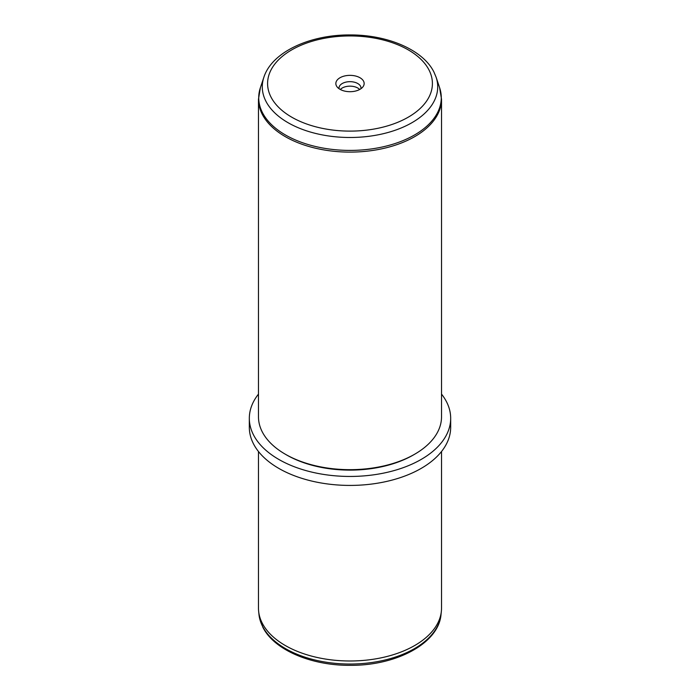 <?xml version="1.0" encoding="UTF-8"?>
<svg xmlns="http://www.w3.org/2000/svg" width="700" height="700" viewBox="0 0 700 700"><rect width="100%" height="100%" fill="white"/><g stroke="black" fill="none" stroke-linecap="round" stroke-linejoin="round"><path stroke-width="1.05" d="M258.475 451.509L258.475 608.151A91.525 52.841 0 0 0 258.65 611.415A91.525 52.841 0 0 0 262.176 623.026A91.525 52.841 0 0 0 360.203 660.66A91.525 52.841 0 0 0 441.35 611.415A91.525 52.841 0 0 0 441.525 608.151L441.525 451.509M441.525 394.109A100.678 58.126 180 0 1 446.609 401.966A100.678 58.126 180 0 1 450.677 418.329L450.677 427.297A100.678 58.126 180 0 1 364.315 484.829A100.678 58.126 180 0 1 253.391 443.66A100.678 58.126 180 0 1 249.322 427.297L249.322 418.329A100.678 58.126 180 0 1 258.475 394.109M450.677 418.329A100.678 58.126 180 0 1 364.315 475.86A100.678 58.126 180 0 1 253.391 434.691A100.678 58.126 180 0 1 249.322 418.329M414.724 454.195L413.429 454.948A89.696 51.782 180 0 1 286.571 454.948L285.276 454.195A91.525 52.841 0 0 0 414.724 454.195A91.525 52.841 0 0 0 441.525 416.832L441.525 99.26A91.525 52.841 180 0 1 363.02 151.567A91.525 52.841 180 0 1 262.176 114.135A91.525 52.841 180 0 1 258.475 99.26L258.475 416.832A91.525 52.841 0 0 0 262.176 431.707A91.525 52.841 0 0 0 285.276 454.195M359.678 89.495A10.981 6.344 0 0 0 350 86.152A10.981 6.344 0 0 0 340.322 89.495M336.42 85.829A14.157 8.172 180 0 1 346.019 75.688A14.157 8.172 180 0 1 363.58 81.226A14.157 8.172 180 0 1 362.924 86.861A14.157 8.172 180 0 1 350 91.7A14.157 8.172 180 0 1 337.076 86.861A14.157 8.172 180 0 1 336.42 85.829M339.089 88.734A10.981 6.344 180 0 1 339.019 88.007A10.981 6.344 180 0 1 348.434 81.734A10.981 6.344 180 0 1 360.535 86.223A10.981 6.344 180 0 1 360.981 88.007A10.981 6.344 180 0 1 360.911 88.734M258.991 614.653L262.745 627.025C273.945 649.994 311.465 665.761 350.63 665.332C396.463 665.63 438.62 643.309 441.009 614.653A91.175 52.64 180 0 1 360.168 663.714A91.175 52.64 180 0 1 262.509 626.22A91.175 52.64 180 0 1 258.991 614.653L258.65 611.415M429.074 70.131A82.407 47.583 180 0 1 373.205 129.185A82.407 47.583 180 0 1 270.926 96.924A82.407 47.583 180 0 1 326.795 37.87A82.407 47.583 180 0 1 429.074 70.131M263.874 77.254C271.88 52.08 309.82 34.685 349.947 34.939C387.249 34.729 422.896 49.639 433.974 72.126L436.126 77.254A87.71 50.645 180 0 1 370.676 136.062A87.71 50.645 180 0 1 265.834 101.106A87.71 50.645 180 0 1 263.874 77.254L260.374 87.728L258.475 99.26M436.126 77.254L439.626 87.728A91.28 52.701 180 0 1 371.516 148.925A91.28 52.701 180 0 1 262.412 112.551A91.28 52.701 180 0 1 260.374 87.728M441.009 614.653L441.35 611.415M439.626 87.728L441.525 99.26"/></g></svg>

